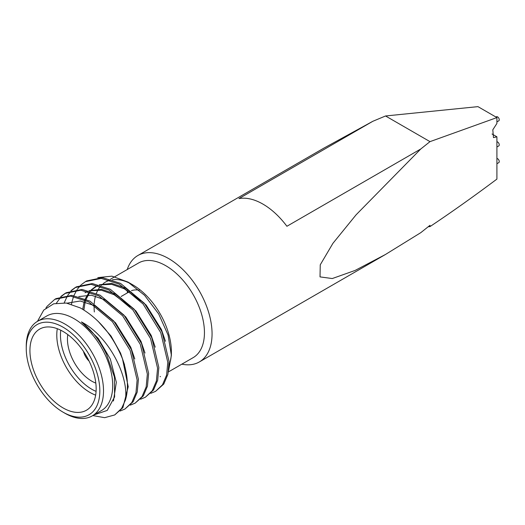 <?xml version="1.0" encoding="UTF-8"?>
<svg xmlns="http://www.w3.org/2000/svg" width="525" height="525" viewBox="0 0 525 525"><rect width="100%" height="100%" fill="white"/><g stroke="black" fill="none" stroke-linecap="round" stroke-linejoin="round"><path stroke-width="0.79" d="M95.648 395.141A46.823 27.038 60 0 1 89.9 392.405A46.823 27.038 60 0 1 57.291 328.702M60.769 330.218A44.225 25.535 -120 0 0 91.737 389.222A44.225 25.535 -120 0 0 96.075 391.374M67.797 334.589A34.342 19.825 -120 0 0 91.737 381.15A34.342 19.825 -120 0 0 95.806 383.099M139.23 290.213A34.342 19.825 -120 0 0 131.46 290.706M63.039 331.446A46.823 27.038 -120 0 0 39.624 329.123A46.823 27.038 -120 0 0 32.452 366.647A46.823 27.038 -120 0 0 63.039 407.912A46.823 27.038 -120 0 0 86.454 410.228A46.823 27.038 -120 0 0 93.634 372.704A46.823 27.038 -120 0 0 63.039 331.446M64.877 413.221L63.039 412.158A52.028 30.037 -120 0 0 99.829 390.915A52.028 30.037 -120 0 0 63.039 327.193A52.028 30.037 -120 0 0 26.25 348.436A52.028 30.037 -120 0 0 63.039 412.158L64.877 413.221A54.633 31.539 60 0 0 92.197 415.925L101.391 410.616A54.633 31.539 60 0 0 109.764 366.837A54.633 31.539 60 0 0 74.078 318.701A54.633 31.539 60 0 0 46.764 315.991L37.564 321.3A54.633 31.539 60 0 1 64.877 324.01A54.633 31.539 60 0 1 100.57 372.153A54.633 31.539 60 0 1 92.197 415.925M495.941 117.022L496.394 116.76A2.356 1.358 60 0 1 497.575 116.878A2.356 1.358 60 0 1 499.111 118.952A2.356 1.358 60 0 1 498.75 120.842L496.913 121.905M496.913 141.743A2.356 1.358 60 0 1 497.575 141.967A2.356 1.358 60 0 1 499.111 144.04A2.356 1.358 60 0 1 498.75 145.93L496.913 146.993M496.913 158.471A2.356 1.358 60 0 1 497.575 158.694A2.356 1.358 60 0 1 499.111 160.768A2.356 1.358 60 0 1 498.75 162.658L496.913 163.715M110.526 279.182L138.508 263.025A54.633 31.539 60 0 1 165.821 265.729A54.633 31.539 60 0 1 201.508 313.871A54.633 31.539 60 0 1 193.134 357.65L168.4 371.93M127.221 269.542A61.451 35.477 60 0 1 137.878 255.511A61.451 35.477 60 0 1 168.604 258.556A61.451 35.477 60 0 1 208.753 312.703A61.451 35.477 60 0 1 199.329 361.948A61.451 35.477 60 0 1 181.853 364.166M127.975 282.069L132.746 284.826A54.633 31.539 60 0 1 171.38 351.737L171.38 355.373L168.072 335.035L158.668 313.924L144.598 295.339L127.975 282.069L111.917 276.157L97.768 277.62M171.347 353.522A54.633 31.539 60 0 1 169.057 365.623M160.499 376.484A54.633 31.539 60 0 1 160.066 376.74M81.25 284.714L85.437 281.649L101.246 278.388L119.247 284.123L143.095 304.021L160.775 332.686L167.79 362.303L166.615 375.086L162.481 384.805L155.584 391.348L150.773 393.33M85.437 281.649L86.717 280.908L102.526 277.646L120.527 283.388L144.368 303.286L162.054 331.944L169.07 361.561L167.895 374.345L163.761 384.064L155.584 391.348M37.459 321.366L43.746 310.091L53.681 303.791L66.275 303.043L80.299 307.919C98.91 318.563 112.973 335.547 122.502 358.87A65.034 37.551 60 0 1 125.304 400.312L121.603 408.404L114.706 414.947L104.646 417.677L92.82 415.564M122.502 358.87L128.218 386.728L122.883 407.669L114.706 414.947M45.957 307.991L47.06 306.364L54.777 299.348L70.593 296.087L88.587 301.822L112.435 321.72L130.121 350.385L137.13 380.002L135.962 392.785L131.821 402.504L124.924 409.047L120.113 411.029M54.777 299.348L56.057 298.613L71.866 295.352L89.867 301.088L113.715 320.985L131.394 349.65L138.41 379.267L137.235 392.05L133.101 401.769L124.924 409.047M60.808 296.513L65.002 293.449L80.811 290.187L98.812 295.923L122.653 315.82L140.339 344.485L147.354 374.102L146.18 386.886L142.039 396.605L135.142 403.148L130.338 405.129M64.995 293.449L66.275 292.714L82.09 289.446L100.085 295.188L123.933 315.085L141.619 343.75L148.627 373.367L147.453 386.144L143.318 395.87L135.142 403.148M71.032 290.614L75.219 287.549L91.028 284.287L109.029 290.023L132.871 309.921L150.557 338.586L157.572 368.202L156.398 380.986L152.263 390.705L145.366 397.248L140.556 399.23M75.219 287.549L76.493 286.814L92.308 283.546L110.303 289.288L134.151 309.186L151.837 337.851L158.845 367.467L157.677 380.244L153.536 389.97L145.366 397.248M56.424 303.109L60.998 296.828M61.537 296.29L65.645 293.088M64.227 302.787L67.344 295.988M67.784 295.28L71.216 290.929M71.754 290.391L75.862 287.188M71.498 304.244L71.964 301.928M72.082 301.409L73.585 296.454M73.927 295.575L76.729 290.115M77.182 289.433L80.699 285.226M372.822 121.295L238.947 198.588A61.451 35.477 -120 0 1 262.927 204.1A61.451 35.477 -120 0 1 286.906 226.275L420.781 148.982L356.088 214.823L332.929 243.318L320.25 264.817L320.02 276.892L332.279 278.545L355.117 270.434L385.35 254.553L420.781 232.667L429.995 225.323L429.995 226.597C450.89 212.664 473.196 196.829 496.913 179.097L496.913 136.822L493.474 137.602L492.811 129.787L496.913 123.441L496.913 117.587L477.953 106.641L385.547 115.972L372.822 121.295L323.899 148.116L137.878 255.511M168.63 370.473L171.38 355.373M94.336 311.955A54.633 31.539 60 0 1 94.119 306.764M94.237 303.673A54.633 31.539 60 0 1 95.517 296.034M96.397 293.35A54.633 31.539 60 0 1 98.024 289.839M98.47 289.072A54.633 31.539 60 0 1 100.485 286.276M101.286 285.383A54.633 31.539 60 0 1 102.467 284.248M103.248 283.605A54.633 31.539 60 0 1 105.433 282.122A54.633 31.539 60 0 1 110.171 280.199M112.37 279.772A54.633 31.539 60 0 1 130.463 283.579M125.304 400.312C129.353 377.468 109.298 336.433 81.421 321.923C91.816 330.146 100.19 340.955 106.536 354.349L114.391 376.924L114.614 396.9L107.205 410.432L93.857 414.967M496.913 117.587L429.995 141.638L385.547 115.972M420.781 148.982L429.995 141.638M87.104 357.302A10.664 6.156 60 0 1 85.785 355.025M83.514 351.448A12.226 7.061 -120 0 0 89.06 361.062M496.913 136.822L492.043 134.006M428.236 226.728A61.451 35.477 -120 0 0 429.995 226.597M26.25 348.436L26.25 346.31A54.633 31.539 60 0 1 37.564 321.3M127.404 292.865A54.633 31.539 60 0 1 127.247 290.496M87.498 291.349L85.024 292.727L87.734 291.414M89.473 290.804L101.391 290.213L114.135 294.735L130.003 306.705M82.727 309.277L83.98 302.662M84.269 301.678L84.847 299.965M85.273 298.85L89.342 291.88M90.11 290.988L90.556 290.502M91.094 289.964L95.242 286.827L97.952 285.515M99.697 284.904L111.615 284.314L124.359 288.835L140.221 300.805M81.421 321.923L98.155 338.336L110.316 359.015L116.327 382.266L113.439 401.021M97.978 321.162L111.044 336.053L120.54 353.108L124.569 364.868M67.023 303.168L80.233 301.009L94.979 305.799L115.5 322.757L130.758 347.209L134.787 358.969M78.789 296.572L91.416 295.221L105.197 299.9L125.724 316.857L140.976 341.309L145.012 353.069M89.014 290.673L101.633 289.321L115.415 294L135.942 310.957L151.2 335.409L155.229 347.169M83.869 309.96L84.991 302.938M85.26 301.921L85.726 300.372M86.12 299.224L89.906 292.058M90.615 291.139L91.311 290.332M91.836 289.767L97.716 285.449M99.232 284.773L111.851 283.421L125.632 288.1L146.16 305.058L161.418 329.51L165.447 341.27M129.268 291.788L121.111 296.5M199.329 361.948L385.35 254.553M105.433 282.122L109.246 279.917M95.242 286.827L96.521 286.092"/></g></svg>
